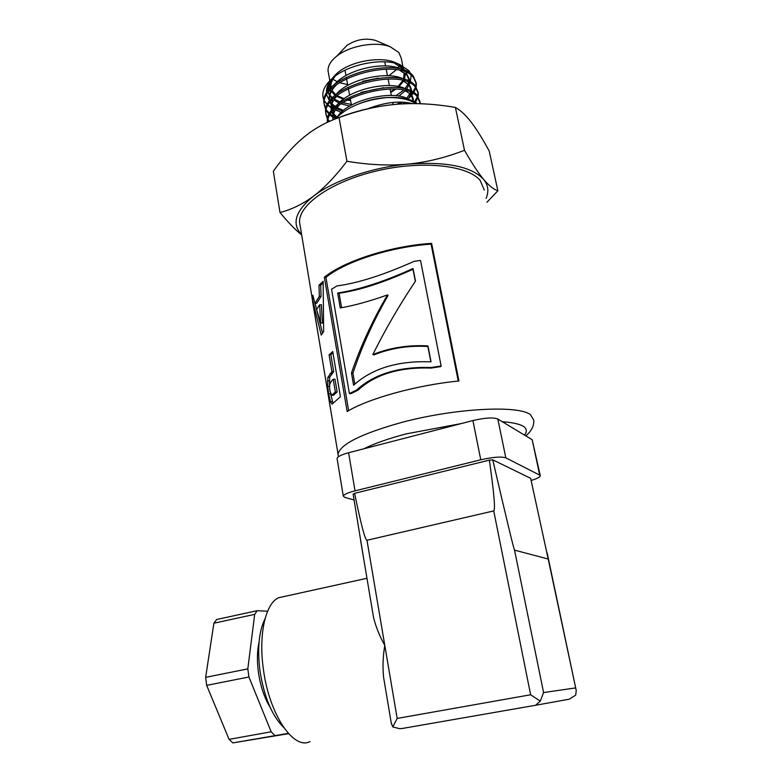 <?xml version="1.0" encoding="UTF-8"?>
<svg xmlns="http://www.w3.org/2000/svg" width="782" height="782" viewBox="0 0 782 782"><rect width="100%" height="100%" fill="white"/><g stroke="black" fill="none" stroke-linecap="round" stroke-linejoin="round"><path stroke-width="1.17" d="M381.596 106.088L375.213 107.202M409.142 99.568C394.148 89.265 348.088 99.402 337.384 116.86M388.302 97.496C378.918 97.789 369.593 99.705 360.316 103.253M412.7 100.888L412.974 97.877L410.296 92.217M406.826 89.578C392.124 79.891 349.358 88.63 336.974 105.247M333.973 109.9L332.565 116.782L333.22 119.793M413.375 101.201L410.97 94.514L405.008 90.497M383.698 87.692L360.942 92.374M339.417 105.003C334.804 109.676 332.633 114.27 332.927 118.776L333.064 119.851M410.833 91.093L411.039 88.278L408.145 82.325M404.509 79.637C389.622 70.165 348.049 78.679 335.498 95.111M332.36 99.881L330.835 107.124L331.724 110.751M332.272 111.885L332.907 112.911M333.572 113.83L337.11 117.144M411.459 91.386L409.025 84.827L402.574 80.526M378.302 78.092L362.545 81.328M338.059 94.778C333.171 99.627 330.884 104.407 331.197 109.109L331.509 111.034M331.92 112.344L332.692 113.986M333.259 114.905L336.201 118.121M408.966 81.338L409.123 78.728L405.995 72.482M402.192 69.745C387.139 60.488 346.729 68.777 334.041 85.023M330.757 89.901L329.114 97.515L329.926 100.976M330.454 102.129L331.138 103.302M331.793 104.211L334.823 107.232M336.465 108.395L342.467 111.308M399.543 104.055L402.329 102.159M406.669 98.327L409.993 93.547M409.543 81.621L407.08 75.189L400.149 70.605M336.71 84.593C331.558 89.617 329.144 94.583 329.476 99.49L329.74 101.23M330.121 102.559L330.942 104.368M331.5 105.287L333.943 108.131M335.664 109.548L341.089 112.579M403.062 103.84L404.939 102.325M408.145 99.021L410.843 94.387M411.185 93.263L411.312 92.667M325.85 110.115L324.305 104.827C319.124 78.65 398.928 56.382 413.639 77.692L416.356 83.948L416.171 87.017M415.985 87.828L413.737 92.647M413.082 93.576L412.124 94.788M411.645 95.345L408.81 98.161M337.775 110.927L335.4 109.979M333.22 108.933L331.167 107.76M330.923 107.593L328.196 105.55M327.492 104.915L324.51 101.201M324.129 100.516L323.631 99.461L324.129 100.477M324.52 101.142L327.599 104.69M328.332 105.296L330.825 107.007M331.197 107.222L333.631 108.473M396.904 104.25L400.912 102.119M411.518 93.732L412.094 93.048M412.828 92.1L415.447 87.203M415.701 86.372L416.063 82.491L413.336 76.216C398.625 54.867 318.851 77.135 324.041 103.361L325.977 109.343M327.59 119.763L326.016 114.475C320.894 88.62 400.931 66.392 415.594 87.359L418.302 93.527L418.096 96.655M417.891 97.467L415.496 102.334M335.673 118.737L332.917 117.222M332.614 117.036L330.043 115.159M329.32 114.514L326.25 110.809M326.417 110.027L329.769 113.693M330.542 114.319L332.536 115.707M333.044 116.019L335.165 117.173M414.548 101.787L417.334 96.831M417.598 96L418.008 92.061L415.301 85.883C400.628 64.857 320.62 87.095 325.762 112.999L327.726 118.981M327.756 122.158C326.856 96.88 403.668 77.32 417.568 97.085L420.286 103.732M328.831 121.669L328 120.457M328.176 119.675L329.525 121.357M419.924 103.723L419.963 101.68L417.265 95.6C402.789 75.082 323.21 96.753 327.453 122.295M484.302 190.065L480.207 180.515C467.929 165.168 421.987 160.173 376.68 170.926C331.314 181.541 298.401 204.796 299.584 222.303L300.239 226.233M330.639 409.709L323.367 365.712L330.649 409.543M331.93 371.646L329.085 354.842L332.721 351.577L340.414 396.699L332.096 404.167L330.405 401.733L328.704 393.864L327.707 386.572L327.853 377.432L331.93 371.646L333.689 371.567L330.845 354.774L332.937 352.819M458.936 380.99C417.011 385.008 368.136 398.605 347.149 411.518L324.344 277.248C344.021 261.061 390.844 245.929 431.596 243.358L458.936 380.99M312.507 300.992L319.867 344.559M323.65 331.558L321.226 335.048L312.311 298.792L312.829 295.195L314.931 303.357L319.339 296.437L319.017 285.186L323.142 281.276L323.65 331.558M424.391 433.12L399.543 439.552M314.931 303.357L316.73 303.191L321.07 296.398L320.728 285.186L323.113 282.83M322.497 333.064L315.078 303.348M320.64 323.142L322.419 323.034L321.402 304.736L319.652 304.794L316.622 309.467L320.64 323.142L319.652 304.794M320.728 285.186L319.017 285.186M321.07 296.398L319.339 296.437M313.69 298.597L312.311 298.792M348.645 410.648L325.947 277.356C345.292 261.491 391.147 246.682 431.078 244.16L458.242 381.059M441.126 365.976L440.843 366.582L430.98 368.087C399.582 366.973 375.301 374.304 358.146 390.081L350.962 393.639L349.407 393.581L356.729 389.944C374.246 373.982 399.016 366.504 431.048 367.52L441.126 365.976L420.54 260.426L414.118 261.325C383.483 275.01 357.755 283.211 336.915 285.929L331.548 289.232L349.407 393.581M431.078 244.16L431.596 243.358M325.947 277.356L324.344 277.248M430.98 368.087L431.048 367.52M358.146 390.081L356.729 389.944M329.554 386.503L329.672 377.256L333.689 371.567M333.054 403.395L330.512 393.444M333.494 395.145L337.14 391.948L334.979 379.172L333.22 379.26L331.568 380.932L329.789 384.001L329.554 387.1L329.936 390.883L331.636 395.311L335.38 392.046L333.22 379.26M333.846 395.115L332.027 395.281M337.14 391.948L335.38 392.046M330.845 354.774L329.085 354.842M329.672 377.256L327.853 377.432M329.251 380.824L327.423 381.039M329.535 386.337L327.707 386.572M330.542 393.629L328.704 393.864M332.242 401.508L330.405 401.733M430.833 361.831L427.881 346.504C408.761 345.351 390.746 348.146 373.816 354.911L372.809 354.569C390.071 347.687 408.458 344.803 427.969 345.898L431.038 361.841C398.048 360.561 372.232 368.351 353.581 385.223L351.47 373.004C360.629 346.231 372.652 320.2 387.53 294.912C369.319 301.363 353.552 305.703 340.238 307.932L337.668 293.035C358.899 289.819 384.03 281.647 413.052 268.519L415.486 281.129C400.032 304.1 385.8 328.577 372.809 354.569M415.33 281.364L412.994 269.243C384.588 282.243 359.964 290.249 339.114 293.25L337.668 293.035M341.607 307.688L339.114 293.25M354.823 384.099L352.926 373.141C361.841 346.514 373.561 320.62 388.067 295.469L387.53 294.912M427.881 346.504L427.969 345.898M412.994 269.243L413.052 268.519M352.926 373.141L351.47 373.004M412.349 103.605C400.032 100.516 385.184 102.227 367.814 108.737M335.566 118.864C346.856 107.046 363.855 99.959 386.552 97.613C399.319 97.251 409.094 99.255 415.858 103.625M398.566 64.144L403.043 67.878L404.705 70.595M405.457 73.625L404.343 79.549M403.61 80.976L398.918 86.665M395.936 89.119L390.736 92.442M350.6 100.555L347.081 100.037M343.454 99.197L336.563 96.323M335.155 95.404L331.343 91.455M330.151 88.786C328.753 83.312 331.519 77.75 338.459 72.1C351.753 61.172 379.954 56.245 394.646 62.286L397.461 63.538M409.426 83.85L409.827 83.097M410.325 82.022L411.137 75.375M410.697 73.791L409.025 70.8L399.885 64.613C383.141 57.741 349.72 63.919 333.758 77.154C324.52 84.798 321.138 92.237 323.631 99.461M326.544 93.693C326.114 89.862 327.13 85.912 329.593 81.836L327.658 89.402L328.01 91.426M328.44 92.687L329.281 94.309M329.877 95.189L332.526 97.916M334.305 99.187L340.131 101.934M342.653 102.706L351.313 104.417M343.454 110.477L337.091 107.584M335.478 106.596L331.93 103.801M331.197 103.077L330.62 102.452M329.681 101.298L326.798 95.189M486.091 198.374C489.063 191.463 488.242 185.129 483.628 179.391C471.517 166.449 446.258 161.356 407.852 164.112C426.503 162.324 445.378 157.71 464.488 150.291C472.005 163.458 478.389 173.154 483.628 179.391C488.877 185.637 493.638 189.43 497.89 190.788L489.2 151.004C482.748 139.088 476.795 129.538 471.341 122.354C465.925 115.296 460.618 110.321 455.407 107.447C434.538 103.82 414.773 102.774 396.103 104.319C377.462 105.961 358.439 110.389 339.036 117.593C325.938 122.109 314.149 128.698 303.67 137.358C293.172 146.146 283.064 157.446 273.338 171.258L279.995 212.499C291.803 209.478 303.035 203.985 313.68 196.018C324.276 188.051 335.361 176.468 346.934 161.268C368.918 164.924 389.221 165.872 407.852 164.112C371.988 167.358 333.728 180.574 313.68 196.018C295.352 210.876 291.334 223.75 301.627 234.639M336.876 118.375C355.487 110.897 375.233 106.215 396.103 104.319M497.89 190.788L486.922 202.255M301.686 234.971C295.391 229.869 288.157 222.381 279.995 212.499M417.402 103.654C410.951 98.815 400.667 96.802 386.552 97.613M395.956 95.746L403.551 90.165M405.008 88.649L408.145 83.938M455.407 107.447L464.488 150.291M339.036 117.593L346.934 161.268M329.593 81.836L327.981 91.474M328.342 92.814L329.202 94.788M329.75 95.717L332.018 98.454M333.787 99.979L339.007 103.019M341.001 103.83L349.798 106.078M398.83 96.127L405.35 90.653M406.425 89.363L408.976 84.779M409.289 83.664L409.436 82.912M377.188 41.123L375.614 40.439C365.663 37.761 356.084 39.432 346.885 45.454L343.269 49.286M402.779 65.884L401.234 58.181L398.859 52.502L390.15 46.734C375.956 41.094 349.74 45.669 336.905 56.021C330.737 60.928 327.785 65.913 328.059 70.957L328.43 72.97M332.937 79.226L337.218 81.778M339.437 82.677L347.658 84.583M388.82 75.756L396.23 69.842M397.872 67.917L399.338 65.737M403.229 70.067L402.016 68.259L394.206 62.971M335.556 75.805C332.213 79.49 330.659 83.097 330.894 86.636L331.05 87.819M331.949 90.389L335.791 94.769M337.14 95.697L344.148 98.679M347.97 99.549L350.492 99.93M390.619 91.817L394.91 89.05M398.048 86.489L402.779 80.614M403.492 79.109L404.196 72.706M472.924 420.56L480.774 459.787C492.914 457.059 501.262 456.414 505.827 457.851L497.821 419.015C493.227 417.256 484.928 417.764 472.924 420.56L348.606 452.739C341.382 454.704 337.541 456.61 337.062 458.467L337.14 458.917M540.245 475.583L532.171 439.738L539.736 475.153L505.827 457.851M532.171 439.738L497.821 419.015M480.774 459.787L355.028 490.852L348.606 452.739M354.06 499.991L344.882 497.42L343.298 496.12C343.816 494.498 347.726 492.738 355.028 490.852M539.736 475.153L540.313 475.915C539.951 477.216 536.892 478.731 531.125 480.451M492.758 459.845C506.384 518.525 513.647 548.612 514.546 550.127L548.211 559.042L530.646 478.31L492.758 459.845L489.356 460.129L354.608 493.325L353.141 494.214L363.63 558.456M354.608 493.325C361.01 524.448 365.135 540.088 366.983 540.264L493.725 510.91C495.505 509.893 494.048 492.963 489.356 460.129M493.725 510.91L530.636 694.768L540.274 701.122L535.543 705.276L569.237 699.196L575.689 695.13L576.246 690.584L548.211 559.042M514.546 550.127L543.578 692.559L540.274 701.122M384.07 680.184L383.6 677.447C382.535 666.899 382.926 656.215 384.793 645.394C379.514 635.991 375.741 626.568 373.473 617.125L373.063 614.613M284.443 596.461L278.675 597.731C265.636 603.166 258.275 634.319 263.436 669.587C269.184 714.249 293.631 750.437 309.985 741.58M366.983 540.264L397.168 718.433L392.789 726.937L391.244 722.92M535.543 705.276L402.593 728.423L399.573 728.668L392.789 726.937M229.077 739.361L206.663 685.364L248.92 676.987L271.168 731.786L229.077 739.361L232.821 742.9L288.587 733.663M288.304 733.35L232.821 742.9M213.897 623.205L254.688 614.359L247.816 668.884L205.646 677.339L213.897 623.205L216.614 619.52L257.19 610.674L267.591 611.25M265.01 618.845C258.901 631.182 257.229 648.601 260.005 671.093C264.179 697.143 272.058 715.911 283.622 727.387M259.067 642.042C257.112 650.829 256.907 660.976 258.441 672.481C260.494 686.371 264.394 697.994 270.142 707.329M257.19 610.674L254.688 614.359M247.816 668.884L248.92 676.987M271.168 731.786L274.785 735.403M205.646 677.339L206.663 685.364M525.778 435.877C531.506 431.136 534.155 425.848 533.735 420.042L530.431 414.695C518.554 404.88 454.019 408.253 401.107 422.583C361.089 433.834 340.072 444.372 338.059 454.186L338.342 456.209M363.816 448.809C374.314 443.531 388.498 438.546 406.376 433.844L461.409 423.541M502.288 421.713C522.699 423.257 530.108 427.725 524.487 435.105M335.683 393.366L333.894 393.483M331.793 373.552L330.014 373.669M397.168 718.433L530.636 694.768M543.578 692.559L575.454 687.935M332.565 116.772L332.927 118.776M330.835 107.124L331.197 109.109M412.974 97.877L413.375 99.861M329.114 97.515L329.466 99.5M411.049 88.278L411.44 90.262M416.063 82.491L416.366 83.948M324.041 103.361L324.305 104.827M418.008 92.061L418.311 93.527M325.752 112.999L326.016 114.475M419.963 101.68L420.266 103.156M299.584 222.303L338.459 456.708M338.459 72.1L333.758 77.154M394.646 62.286L399.885 64.613M327.658 89.402L327.756 89.93M409.123 78.728L409.514 80.702M344.999 70.224L345.986 75.561M346.543 78.581L347.795 85.375M348.371 88.464L349.622 95.228M350.209 98.405L351.45 105.14M384.744 61.817L385.546 65.903M386.171 69.129L387.461 75.698M388.107 79.002L389.387 85.541M390.052 88.933L391.332 95.443M392.701 102.471L393.121 104.593M346.885 45.454L336.905 56.021M375.614 40.439L390.15 46.734M328.059 70.957L329.818 80.663M330.219 82.921L330.894 86.636M403.219 68.093L403.639 70.214M404.138 72.658L404.362 73.821M337.062 458.467L343.298 496.12M373.483 617.115L360.541 540.039M366.963 578.279L278.675 597.731M576.031 689.568L547.117 552.806M391.42 723.976L383.61 677.437"/></g></svg>

